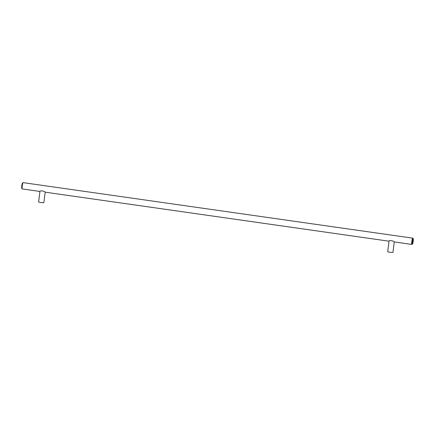 <?xml version="1.0" encoding="UTF-8"?>
<svg xmlns="http://www.w3.org/2000/svg" width="435" height="435" viewBox="0 0 435 435"><rect width="100%" height="100%" fill="white"/><g stroke="black" fill="none" stroke-linecap="round" stroke-linejoin="round"><path stroke-width="0.65" d="M22.294 188.92A3.181 0.44 -81.9 0 1 22.245 188.931A3.181 0.44 -81.9 0 1 22.185 188.893L21.75 188.301A2.648 0.37 -81.9 0 1 21.804 185.658A2.648 0.37 -81.9 0 1 22.489 183.108A2.648 0.37 -81.9 0 1 22.5 183.097M411.94 244.41A3.181 0.44 -81.9 0 1 411.929 244.421A3.181 0.44 -81.9 0 1 411.912 244.432A3.181 0.44 -81.9 0 1 411.858 244.443A3.181 0.44 -81.9 0 1 411.847 241.414A3.181 0.44 -81.9 0 1 412.706 238.162A3.181 0.44 -81.9 0 1 412.755 238.152A3.181 0.44 -81.9 0 1 412.815 238.19L413.25 238.782A2.648 0.37 -81.9 0 1 413.196 241.425A2.648 0.37 -81.9 0 1 412.51 243.975A2.648 0.37 -81.9 0 1 412.5 243.986A2.648 0.37 -81.9 0 1 412.423 241.615A2.648 0.37 -81.9 0 1 413.158 238.761A2.648 0.37 -81.9 0 1 413.25 238.782M22.185 188.893A3.181 0.44 -81.9 0 1 22.25 185.723A3.181 0.44 -81.9 0 1 23.071 182.656A3.181 0.44 -81.9 0 1 23.142 182.635A3.181 0.44 -81.9 0 1 23.185 182.662M38.639 201.883A2.648 0.299 7.2 0 0 38.606 201.922A2.648 0.299 7.2 0 0 41.015 202.525A2.648 0.299 7.2 0 0 43.832 202.623A2.648 0.299 7.2 0 0 43.864 202.585A2.648 0.299 7.2 0 0 43.843 202.541M387.737 251.626A2.648 0.299 7.2 0 0 387.705 251.664A2.648 0.299 7.2 0 0 390.113 252.262A2.648 0.299 7.2 0 0 392.93 252.365A2.648 0.299 7.2 0 0 392.963 252.327A2.648 0.299 7.2 0 0 392.941 252.284M23.071 182.656A3.181 0.44 -81.9 0 1 23.088 182.651L22.489 183.108M389.053 241.175C388.585 240.044 394.028 240.816 394.251 241.914L411.858 244.443M39.96 191.433C39.493 190.302 44.93 191.079 45.153 192.178L389.026 241.191L387.705 251.664M38.606 201.922L39.928 191.449L22.245 188.931M412.755 238.152L23.142 182.635M45.175 192.199L43.864 202.585M394.273 241.942L392.963 252.327M412.51 243.975L411.929 244.421"/></g></svg>
